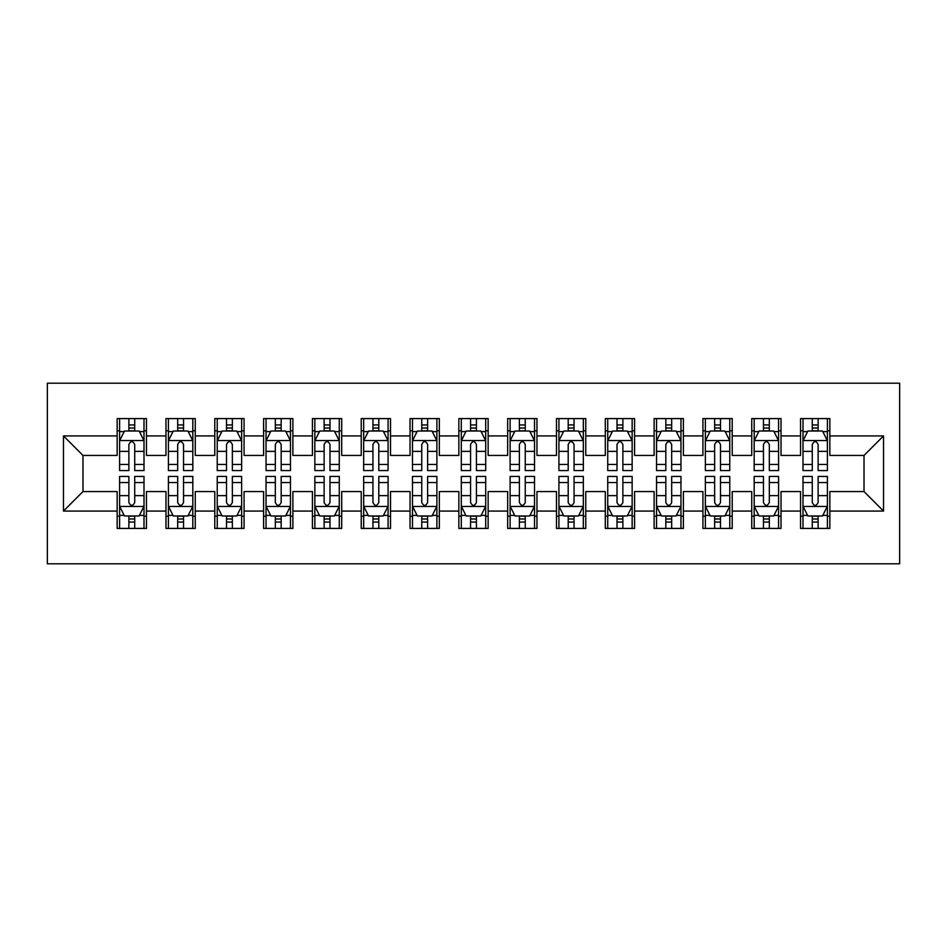 <?xml version="1.0" encoding="UTF-8"?>
<svg xmlns="http://www.w3.org/2000/svg" width="947" height="947" viewBox="0 0 947 947"><rect width="100%" height="100%" fill="white"/><g stroke="black" fill="none" stroke-linecap="round" stroke-linejoin="round"><path stroke-width="1.42" d="M47.35 563.808L899.65 563.808L899.65 383.192L47.35 383.192L47.35 563.808M63.461 511.084L63.461 435.916L117.156 435.916L117.156 455.436L82.981 455.436L82.981 491.564L63.461 511.084L117.156 511.084L117.156 528.414L146.442 528.414L146.442 511.084L165.974 511.084L165.974 528.414L195.26 528.414L195.26 511.084L214.78 511.084L214.78 528.414L244.077 528.414L244.077 511.084L263.597 511.084L263.597 528.414L292.883 528.414L292.883 511.084L312.415 511.084L312.415 528.414L341.701 528.414L341.701 511.084L361.221 511.084L361.221 528.414L390.519 528.414L390.519 511.084L410.039 511.084L410.039 528.414L439.325 528.414L439.325 511.084L458.857 511.084L458.857 528.414L488.143 528.414L488.143 511.084L507.675 511.084L507.675 528.414L536.961 528.414L536.961 511.084L556.481 511.084L556.481 528.414L585.779 528.414L585.779 511.084L605.299 511.084L605.299 528.414L634.585 528.414L634.585 511.084L654.117 511.084L654.117 528.414L683.403 528.414L683.403 511.084L702.923 511.084L702.923 528.414L732.22 528.414L732.22 511.084L751.74 511.084L751.74 528.414L781.026 528.414L781.026 511.084L800.558 511.084L800.558 528.414L829.844 528.414L829.844 491.564L864.019 491.564L864.019 455.436L829.844 455.436L829.844 435.916L883.539 435.916L883.539 511.084L829.844 511.084M829.844 435.916L829.844 418.586L800.558 418.586L800.558 435.916L781.026 435.916L781.026 418.586L751.74 418.586L751.74 435.916L732.22 435.916L732.22 418.586L702.923 418.586L702.923 435.916L683.403 435.916L683.403 418.586L654.117 418.586L654.117 435.916L634.585 435.916L634.585 418.586L605.299 418.586L605.299 435.916L585.779 435.916L585.779 418.586L556.481 418.586L556.481 435.916L536.961 435.916L536.961 418.586L507.675 418.586L507.675 435.916L488.143 435.916L488.143 418.586L458.857 418.586L458.857 435.916L439.325 435.916L439.325 418.586L410.039 418.586L410.039 435.916L390.519 435.916L390.519 418.586L361.221 418.586L361.221 435.916L341.701 435.916L341.701 418.586L312.415 418.586L312.415 435.916L292.883 435.916L292.883 418.586L263.597 418.586L263.597 435.916L244.077 435.916L244.077 418.586L214.78 418.586L214.78 435.916L195.26 435.916L195.26 418.586L165.974 418.586L165.974 435.916L146.442 435.916L146.442 418.586L117.156 418.586L117.156 435.916M781.026 511.084L781.026 491.564L800.558 491.564L800.558 511.084M883.539 435.916L864.019 455.436M732.22 511.084L732.22 491.564L751.74 491.564L751.74 511.084M800.558 435.916L800.558 455.436L781.026 455.436L781.026 435.916M683.403 511.084L683.403 491.564L702.923 491.564L702.923 511.084M751.74 435.916L751.74 455.436L732.22 455.436L732.22 435.916M634.585 511.084L634.585 491.564L654.117 491.564L654.117 511.084M702.923 435.916L702.923 455.436L683.403 455.436L683.403 435.916M585.779 511.084L585.779 491.564L605.299 491.564L605.299 511.084M654.117 435.916L654.117 455.436L634.585 455.436L634.585 435.916M536.961 511.084L536.961 491.564L556.481 491.564L556.481 511.084M605.299 435.916L605.299 455.436L585.779 455.436L585.779 435.916M488.143 511.084L488.143 491.564L507.675 491.564L507.675 511.084M556.481 435.916L556.481 455.436L536.961 455.436L536.961 435.916M439.325 511.084L439.325 491.564L458.857 491.564L458.857 511.084M507.675 435.916L507.675 455.436L488.143 455.436L488.143 435.916M390.519 511.084L390.519 491.564L410.039 491.564L410.039 511.084M458.857 435.916L458.857 455.436L439.325 455.436L439.325 435.916M341.701 511.084L341.701 491.564L361.221 491.564L361.221 511.084M410.039 435.916L410.039 455.436L390.519 455.436L390.519 435.916M292.883 511.084L292.883 491.564L312.415 491.564L312.415 511.084M361.221 435.916L361.221 455.436L341.701 455.436L341.701 435.916M244.077 511.084L244.077 491.564L263.597 491.564L263.597 511.084M312.415 435.916L312.415 455.436L292.883 455.436L292.883 435.916M195.26 511.084L195.26 491.564L214.78 491.564L214.78 511.084M263.597 435.916L263.597 455.436L244.077 455.436L244.077 435.916M146.442 511.084L146.442 491.564L165.974 491.564L165.974 511.084M214.78 435.916L214.78 455.436L195.26 455.436L195.26 435.916M82.981 491.564L117.156 491.564L117.156 511.084M165.974 435.916L165.974 455.436L146.442 455.436L146.442 435.916M800.558 430.79L802.997 430.79M827.406 430.79L829.844 430.79M751.74 430.79L754.179 430.79M778.588 430.79L781.026 430.79M702.923 430.79L705.373 430.79M729.77 430.79L732.22 430.79M654.117 430.79L656.555 430.79M680.964 430.79L683.403 430.79M605.299 430.79L607.737 430.79M632.146 430.79L634.585 430.79M556.481 430.79L558.919 430.79M583.328 430.79L585.779 430.79M507.675 430.79L510.113 430.79M534.522 430.79L536.961 430.79M458.857 430.79L461.296 430.79M485.704 430.79L488.143 430.79M410.039 430.79L412.478 430.79M436.887 430.79L439.325 430.79M361.221 430.79L363.672 430.79M388.081 430.79L390.519 430.79M312.415 430.79L314.854 430.79M339.263 430.79L341.701 430.79M263.597 430.79L266.036 430.79M290.445 430.79L292.883 430.79M214.78 430.79L217.23 430.79M241.627 430.79L244.077 430.79M165.974 430.79L168.412 430.79M192.821 430.79L195.26 430.79M117.156 430.79L119.594 430.79M144.003 430.79L146.442 430.79M117.156 516.21L119.594 516.21M144.003 516.21L146.442 516.21M165.974 516.21L168.412 516.21M192.821 516.21L195.26 516.21M214.78 516.21L217.23 516.21M241.627 516.21L244.077 516.21M263.597 516.21L266.036 516.21M290.445 516.21L292.883 516.21M312.415 516.21L314.854 516.21M339.263 516.21L341.701 516.21M361.221 516.21L363.672 516.21M388.081 516.21L390.519 516.21M410.039 516.21L412.478 516.21M436.887 516.21L439.325 516.21M458.857 516.21L461.296 516.21M485.704 516.21L488.143 516.21M507.675 516.21L510.113 516.21M534.522 516.21L536.961 516.21M556.481 516.21L558.919 516.21M583.328 516.21L585.779 516.21M605.299 516.21L607.737 516.21M632.146 516.21L634.585 516.21M654.117 516.21L656.555 516.21M680.964 516.21L683.403 516.21M702.923 516.21L705.373 516.21M729.77 516.21L732.22 516.21M751.74 516.21L754.179 516.21M778.588 516.21L781.026 516.21M800.558 516.21L802.997 516.21M827.406 516.21L829.844 516.21M63.461 435.916L82.981 455.436M864.019 491.564L883.539 511.084M134.723 424.931L128.875 424.931M144.003 464.456L134.723 464.456L134.723 470.576L144.003 470.576L144.003 440.793L139.126 431.027L124.471 431.027L119.594 440.793L119.594 470.576L128.875 470.576L128.875 464.456L119.594 464.456M119.594 440.793L119.594 418.586M144.003 440.793L144.003 418.586M128.875 431.027L128.875 418.586M134.723 418.586L134.723 431.027M134.723 464.456L134.723 444.451C132.781 440.698 130.828 440.698 128.875 444.451L128.875 464.456M134.723 430.79L128.875 430.79M128.875 522.069L134.723 522.069M119.594 482.544L128.875 482.544L128.875 476.424L119.594 476.424L119.594 506.207L124.471 515.973L139.126 515.973L144.003 506.207L144.003 476.424L134.723 476.424L134.723 482.544L144.003 482.544M144.003 506.207L144.003 528.414M119.594 506.207L119.594 528.414M134.723 515.973L134.723 528.414M128.875 528.414L128.875 515.973M128.875 482.544L128.875 502.549C130.816 506.302 132.769 506.302 134.723 502.549L134.723 482.544M128.875 516.21L134.723 516.21M183.54 424.931L177.681 424.931M192.821 464.456L183.54 464.456L183.54 470.576L192.821 470.576L192.821 440.793L187.932 431.027L173.289 431.027L168.412 440.793L168.412 470.576L177.681 470.576L177.681 464.456L168.412 464.456M168.412 440.793L168.412 418.586M192.821 440.793L192.821 418.586M177.681 431.027L177.681 418.586M183.54 418.586L183.54 431.027M183.54 464.456L183.54 444.451C181.587 440.698 179.634 440.698 177.681 444.451L177.681 464.456M183.54 430.79L177.681 430.79M232.358 424.931L226.499 424.931M241.627 464.456L232.358 464.456L232.358 470.576L241.627 470.576L241.627 440.793L236.75 431.027L222.107 431.027L217.23 440.793L217.23 470.576L226.499 470.576L226.499 464.456L217.23 464.456M217.23 440.793L217.23 418.586M241.627 440.793L241.627 418.586M226.499 431.027L226.499 418.586M232.358 418.586L232.358 431.027M232.358 464.456L232.358 444.451C230.405 440.698 228.452 440.698 226.499 444.451L226.499 464.456M232.358 430.79L226.499 430.79M177.681 522.069L183.54 522.069M168.412 482.544L177.681 482.544L177.681 476.424L168.412 476.424L168.412 506.207L173.289 515.973L187.932 515.973L192.821 506.207L192.821 476.424L183.54 476.424L183.54 482.544L192.821 482.544M192.821 506.207L192.821 528.414M168.412 506.207L168.412 528.414M183.54 515.973L183.54 528.414M177.681 528.414L177.681 515.973M177.681 482.544L177.681 502.549C179.634 506.302 181.587 506.302 183.54 502.549L183.54 482.544M177.681 516.21L183.54 516.21M226.499 522.069L232.358 522.069M217.23 482.544L226.499 482.544L226.499 476.424L217.23 476.424L217.23 506.207L222.107 515.973L236.75 515.973L241.627 506.207L241.627 476.424L232.358 476.424L232.358 482.544L241.627 482.544M241.627 506.207L241.627 528.414M217.23 506.207L217.23 528.414M232.358 515.973L232.358 528.414M226.499 528.414L226.499 515.973M226.499 482.544L226.499 502.549C228.452 506.302 230.405 506.302 232.358 502.549L232.358 482.544M226.499 516.21L232.358 516.21M281.176 424.931L275.317 424.931M290.445 464.456L281.176 464.456L281.176 470.576L290.445 470.576L290.445 440.793L285.568 431.027L270.925 431.027L266.036 440.793L266.036 470.576L275.317 470.576L275.317 464.456L266.036 464.456M266.036 440.793L266.036 418.586M290.445 440.793L290.445 418.586M275.317 431.027L275.317 418.586M281.176 418.586L281.176 431.027M281.176 464.456L281.176 444.451C279.223 440.698 277.27 440.698 275.317 444.451L275.317 464.456M281.176 430.79L275.317 430.79M329.982 424.931L324.123 424.931M339.263 464.456L329.982 464.456L329.982 470.576L339.263 470.576L339.263 440.793L334.374 431.027L319.731 431.027L314.854 440.793L314.854 470.576L324.123 470.576L324.123 464.456L314.854 464.456M314.854 440.793L314.854 418.586M339.263 440.793L339.263 418.586M324.123 431.027L324.123 418.586M329.982 418.586L329.982 431.027M329.982 464.456L329.982 444.451C328.041 440.698 326.088 440.698 324.123 444.451L324.123 464.456M329.982 430.79L324.123 430.79M275.317 522.069L281.176 522.069M266.036 482.544L275.317 482.544L275.317 476.424L266.036 476.424L266.036 506.207L270.925 515.973L285.568 515.973L290.445 506.207L290.445 476.424L281.176 476.424L281.176 482.544L290.445 482.544M290.445 506.207L290.445 528.414M266.036 506.207L266.036 528.414M281.176 515.973L281.176 528.414M275.317 528.414L275.317 515.973M275.317 482.544L275.317 502.549C277.258 506.302 279.211 506.302 281.176 502.549L281.176 482.544M275.317 516.21L281.176 516.21M324.123 522.069L329.982 522.069M314.854 482.544L324.123 482.544L324.123 476.424L314.854 476.424L314.854 506.207L319.731 515.973L334.374 515.973L339.263 506.207L339.263 476.424L329.982 476.424L329.982 482.544L339.263 482.544M339.263 506.207L339.263 528.414M314.854 506.207L314.854 528.414M329.982 515.973L329.982 528.414M324.123 528.414L324.123 515.973M324.123 482.544L324.123 502.549C326.076 506.302 328.029 506.302 329.982 502.549L329.982 482.544M324.123 516.21L329.982 516.21M378.8 424.931L372.94 424.931M388.081 464.456L378.8 464.456L378.8 470.576L388.081 470.576L388.081 440.793L383.192 431.027L368.549 431.027L363.672 440.793L363.672 470.576L372.94 470.576L372.94 464.456L363.672 464.456M363.672 440.793L363.672 418.586M388.081 440.793L388.081 418.586M372.94 431.027L372.94 418.586M378.8 418.586L378.8 431.027M378.8 464.456L378.8 444.451C376.847 440.698 374.894 440.698 372.94 444.451L372.94 464.456M378.8 430.79L372.94 430.79M372.94 522.069L378.8 522.069M363.672 482.544L372.94 482.544L372.94 476.424L363.672 476.424L363.672 506.207L368.549 515.973L383.192 515.973L388.081 506.207L388.081 476.424L378.8 476.424L378.8 482.544L388.081 482.544M388.081 506.207L388.081 528.414M363.672 506.207L363.672 528.414M378.8 515.973L378.8 528.414M372.94 528.414L372.94 515.973M372.94 482.544L372.94 502.549C374.894 506.302 376.847 506.302 378.8 502.549L378.8 482.544M372.94 516.21L378.8 516.21M427.618 424.931L421.758 424.931M436.887 464.456L427.618 464.456L427.618 470.576L436.887 470.576L436.887 440.793L432.01 431.027L417.367 431.027L412.478 440.793L412.478 470.576L421.758 470.576L421.758 464.456L412.478 464.456M412.478 440.793L412.478 418.586M436.887 440.793L436.887 418.586M421.758 431.027L421.758 418.586M427.618 418.586L427.618 431.027M427.618 464.456L427.618 444.451C425.665 440.698 423.711 440.698 421.758 444.451L421.758 464.456M427.618 430.79L421.758 430.79M421.758 522.069L427.618 522.069M412.478 482.544L421.758 482.544L421.758 476.424L412.478 476.424L412.478 506.207L417.367 515.973L432.01 515.973L436.887 506.207L436.887 476.424L427.618 476.424L427.618 482.544L436.887 482.544M436.887 506.207L436.887 528.414M412.478 506.207L412.478 528.414M427.618 515.973L427.618 528.414M421.758 528.414L421.758 515.973M421.758 482.544L421.758 502.549C423.711 506.302 425.665 506.302 427.618 502.549L427.618 482.544M421.758 516.21L427.618 516.21M476.424 424.931L470.576 424.931M485.704 464.456L476.424 464.456L476.424 470.576L485.704 470.576L485.704 440.793L480.827 431.027L466.173 431.027L461.296 440.793L461.296 470.576L470.576 470.576L470.576 464.456L461.296 464.456M461.296 440.793L461.296 418.586M485.704 440.793L485.704 418.586M470.576 431.027L470.576 418.586M476.424 418.586L476.424 431.027M476.424 464.456L476.424 444.451C474.483 440.698 472.529 440.698 470.576 444.451L470.576 464.456M476.424 430.79L470.576 430.79M470.576 522.069L476.424 522.069M461.296 482.544L470.576 482.544L470.576 476.424L461.296 476.424L461.296 506.207L466.173 515.973L480.827 515.973L485.704 506.207L485.704 476.424L476.424 476.424L476.424 482.544L485.704 482.544M485.704 506.207L485.704 528.414M461.296 506.207L461.296 528.414M476.424 515.973L476.424 528.414M470.576 528.414L470.576 515.973M470.576 482.544L470.576 502.549C472.517 506.302 474.471 506.302 476.424 502.549L476.424 482.544M470.576 516.21L476.424 516.21M525.242 424.931L519.382 424.931M534.522 464.456L525.242 464.456L525.242 470.576L534.522 470.576L534.522 440.793L529.633 431.027L514.99 431.027L510.113 440.793L510.113 470.576L519.382 470.576L519.382 464.456L510.113 464.456M510.113 440.793L510.113 418.586M534.522 440.793L534.522 418.586M519.382 431.027L519.382 418.586M525.242 418.586L525.242 431.027M525.242 464.456L525.242 444.451C523.289 440.698 521.335 440.698 519.382 444.451L519.382 464.456M525.242 430.79L519.382 430.79M519.382 522.069L525.242 522.069M510.113 482.544L519.382 482.544L519.382 476.424L510.113 476.424L510.113 506.207L514.99 515.973L529.633 515.973L534.522 506.207L534.522 476.424L525.242 476.424L525.242 482.544L534.522 482.544M534.522 506.207L534.522 528.414M510.113 506.207L510.113 528.414M525.242 515.973L525.242 528.414M519.382 528.414L519.382 515.973M519.382 482.544L519.382 502.549C521.335 506.302 523.289 506.302 525.242 502.549L525.242 482.544M519.382 516.21L525.242 516.21M574.06 424.931L568.2 424.931M583.328 464.456L574.06 464.456L574.06 470.576L583.328 470.576L583.328 440.793L578.451 431.027L563.808 431.027L558.919 440.793L558.919 470.576L568.2 470.576L568.2 464.456L558.919 464.456M558.919 440.793L558.919 418.586M583.328 440.793L583.328 418.586M568.2 431.027L568.2 418.586M574.06 418.586L574.06 431.027M574.06 464.456L574.06 444.451C572.106 440.698 570.153 440.698 568.2 444.451L568.2 464.456M574.06 430.79L568.2 430.79M568.2 522.069L574.06 522.069M558.919 482.544L568.2 482.544L568.2 476.424L558.919 476.424L558.919 506.207L563.808 515.973L578.451 515.973L583.328 506.207L583.328 476.424L574.06 476.424L574.06 482.544L583.328 482.544M583.328 506.207L583.328 528.414M558.919 506.207L558.919 528.414M574.06 515.973L574.06 528.414M568.2 528.414L568.2 515.973M568.2 482.544L568.2 502.549C570.153 506.302 572.106 506.302 574.06 502.549L574.06 482.544M568.2 516.21L574.06 516.21M622.877 424.931L617.018 424.931M632.146 464.456L622.877 464.456L622.877 470.576L632.146 470.576L632.146 440.793L627.269 431.027L612.626 431.027L607.737 440.793L607.737 470.576L617.018 470.576L617.018 464.456L607.737 464.456M607.737 440.793L607.737 418.586M632.146 440.793L632.146 418.586M617.018 431.027L617.018 418.586M622.877 418.586L622.877 431.027M622.877 464.456L622.877 444.451C620.924 440.698 618.971 440.698 617.018 444.451L617.018 464.456M622.877 430.79L617.018 430.79M617.018 522.069L622.877 522.069M607.737 482.544L617.018 482.544L617.018 476.424L607.737 476.424L607.737 506.207L612.626 515.973L627.269 515.973L632.146 506.207L632.146 476.424L622.877 476.424L622.877 482.544L632.146 482.544M632.146 506.207L632.146 528.414M607.737 506.207L607.737 528.414M622.877 515.973L622.877 528.414M617.018 528.414L617.018 515.973M617.018 482.544L617.018 502.549C618.959 506.302 620.912 506.302 622.877 502.549L622.877 482.544M617.018 516.21L622.877 516.21M671.683 424.931L665.824 424.931M680.964 464.456L671.683 464.456L671.683 470.576L680.964 470.576L680.964 440.793L676.075 431.027L661.432 431.027L656.555 440.793L656.555 470.576L665.824 470.576L665.824 464.456L656.555 464.456M656.555 440.793L656.555 418.586M680.964 440.793L680.964 418.586M665.824 431.027L665.824 418.586M671.683 418.586L671.683 431.027M671.683 464.456L671.683 444.451C669.742 440.698 667.789 440.698 665.824 444.451L665.824 464.456M671.683 430.79L665.824 430.79M665.824 522.069L671.683 522.069M656.555 482.544L665.824 482.544L665.824 476.424L656.555 476.424L656.555 506.207L661.432 515.973L676.075 515.973L680.964 506.207L680.964 476.424L671.683 476.424L671.683 482.544L680.964 482.544M680.964 506.207L680.964 528.414M656.555 506.207L656.555 528.414M671.683 515.973L671.683 528.414M665.824 528.414L665.824 515.973M665.824 482.544L665.824 502.549C667.777 506.302 669.73 506.302 671.683 502.549L671.683 482.544M665.824 516.21L671.683 516.21M720.501 424.931L714.642 424.931M729.77 464.456L720.501 464.456L720.501 470.576L729.77 470.576L729.77 440.793L724.893 431.027L710.25 431.027L705.373 440.793L705.373 470.576L714.642 470.576L714.642 464.456L705.373 464.456M705.373 440.793L705.373 418.586M729.77 440.793L729.77 418.586M714.642 431.027L714.642 418.586M720.501 418.586L720.501 431.027M720.501 464.456L720.501 444.451C718.548 440.698 716.595 440.698 714.642 444.451L714.642 464.456M720.501 430.79L714.642 430.79M714.642 522.069L720.501 522.069M705.373 482.544L714.642 482.544L714.642 476.424L705.373 476.424L705.373 506.207L710.25 515.973L724.893 515.973L729.77 506.207L729.77 476.424L720.501 476.424L720.501 482.544L729.77 482.544M729.77 506.207L729.77 528.414M705.373 506.207L705.373 528.414M720.501 515.973L720.501 528.414M714.642 528.414L714.642 515.973M714.642 482.544L714.642 502.549C716.595 506.302 718.548 506.302 720.501 502.549L720.501 482.544M714.642 516.21L720.501 516.21M769.319 424.931L763.46 424.931M778.588 464.456L769.319 464.456L769.319 470.576L778.588 470.576L778.588 440.793L773.711 431.027L759.068 431.027L754.179 440.793L754.179 470.576L763.46 470.576L763.46 464.456L754.179 464.456M754.179 440.793L754.179 418.586M778.588 440.793L778.588 418.586M763.46 431.027L763.46 418.586M769.319 418.586L769.319 431.027M769.319 464.456L769.319 444.451C767.366 440.698 765.413 440.698 763.46 444.451L763.46 464.456M769.319 430.79L763.46 430.79M763.46 522.069L769.319 522.069M754.179 482.544L763.46 482.544L763.46 476.424L754.179 476.424L754.179 506.207L759.068 515.973L773.711 515.973L778.588 506.207L778.588 476.424L769.319 476.424L769.319 482.544L778.588 482.544M778.588 506.207L778.588 528.414M754.179 506.207L754.179 528.414M769.319 515.973L769.319 528.414M763.46 528.414L763.46 515.973M763.46 482.544L763.46 502.549C765.413 506.302 767.366 506.302 769.319 502.549L769.319 482.544M763.46 516.21L769.319 516.21M818.125 424.931L812.277 424.931M827.406 464.456L818.125 464.456L818.125 470.576L827.406 470.576L827.406 440.793L822.529 431.027L807.874 431.027L802.997 440.793L802.997 470.576L812.277 470.576L812.277 464.456L802.997 464.456M802.997 440.793L802.997 418.586M827.406 440.793L827.406 418.586M812.277 431.027L812.277 418.586M818.125 418.586L818.125 431.027M818.125 464.456L818.125 444.451C816.184 440.698 814.231 440.698 812.277 444.451L812.277 464.456M818.125 430.79L812.277 430.79M812.277 522.069L818.125 522.069M802.997 482.544L812.277 482.544L812.277 476.424L802.997 476.424L802.997 506.207L807.874 515.973L822.529 515.973L827.406 506.207L827.406 476.424L818.125 476.424L818.125 482.544L827.406 482.544M827.406 506.207L827.406 528.414M802.997 506.207L802.997 528.414M818.125 515.973L818.125 528.414M812.277 528.414L812.277 515.973M812.277 482.544L812.277 502.549C814.219 506.302 816.172 506.302 818.125 502.549L818.125 482.544M812.277 516.21L818.125 516.21M143.885 440.544L119.713 440.544M119.594 431.619L124.187 431.619M139.41 431.619L144.003 431.619M128.875 451.364L119.594 451.364M144.003 451.364L134.723 451.364M134.723 428.032L128.875 428.032M119.713 506.456L143.885 506.456M144.003 515.381L139.41 515.381M124.187 515.381L119.594 515.381M134.723 495.636L144.003 495.636M119.594 495.636L128.875 495.636M128.875 518.968L134.723 518.968M192.691 440.544L168.53 440.544M168.412 431.619L172.993 431.619M188.228 431.619L192.821 431.619M177.681 451.364L168.412 451.364M192.821 451.364L183.54 451.364M183.54 428.032L177.681 428.032M241.509 440.544L217.348 440.544M217.23 431.619L221.811 431.619M237.046 431.619L241.627 431.619M226.499 451.364L217.23 451.364M241.627 451.364L232.358 451.364M232.358 428.032L226.499 428.032M168.53 506.456L192.691 506.456M192.821 515.381L188.228 515.381M172.993 515.381L168.412 515.381M183.54 495.636L192.821 495.636M168.412 495.636L177.681 495.636M177.681 518.968L183.54 518.968M217.348 506.456L241.509 506.456M241.627 515.381L237.046 515.381M221.811 515.381L217.23 515.381M232.358 495.636L241.627 495.636M217.23 495.636L226.499 495.636M226.499 518.968L232.358 518.968M290.327 440.544L266.166 440.544M266.036 431.619L270.629 431.619M285.852 431.619L290.445 431.619M275.317 451.364L266.036 451.364M290.445 451.364L281.176 451.364M281.176 428.032L275.317 428.032M339.133 440.544L314.972 440.544M314.854 431.619L319.447 431.619M334.67 431.619L339.263 431.619M324.123 451.364L314.854 451.364M339.263 451.364L329.982 451.364M329.982 428.032L324.123 428.032M266.166 506.456L290.327 506.456M290.445 515.381L285.852 515.381M270.629 515.381L266.036 515.381M281.176 495.636L290.445 495.636M266.036 495.636L275.317 495.636M275.317 518.968L281.176 518.968M314.972 506.456L339.133 506.456M339.263 515.381L334.67 515.381M319.447 515.381L314.854 515.381M329.982 495.636L339.263 495.636M314.854 495.636L324.123 495.636M324.123 518.968L329.982 518.968M387.95 440.544L363.79 440.544M363.672 431.619L368.253 431.619M383.488 431.619L388.081 431.619M372.94 451.364L363.672 451.364M388.081 451.364L378.8 451.364M378.8 428.032L372.94 428.032M363.79 506.456L387.95 506.456M388.081 515.381L383.488 515.381M368.253 515.381L363.672 515.381M378.8 495.636L388.081 495.636M363.672 495.636L372.94 495.636M372.94 518.968L378.8 518.968M436.768 440.544L412.608 440.544M412.478 431.619L417.071 431.619M432.305 431.619L436.887 431.619M421.758 451.364L412.478 451.364M436.887 451.364L427.618 451.364M427.618 428.032L421.758 428.032M412.608 506.456L436.768 506.456M436.887 515.381L432.305 515.381M417.071 515.381L412.478 515.381M427.618 495.636L436.887 495.636M412.478 495.636L421.758 495.636M421.758 518.968L427.618 518.968M485.586 440.544L461.414 440.544M461.296 431.619L465.888 431.619M481.112 431.619L485.704 431.619M470.576 451.364L461.296 451.364M485.704 451.364L476.424 451.364M476.424 428.032L470.576 428.032M461.414 506.456L485.586 506.456M485.704 515.381L481.112 515.381M465.888 515.381L461.296 515.381M476.424 495.636L485.704 495.636M461.296 495.636L470.576 495.636M470.576 518.968L476.424 518.968M534.392 440.544L510.232 440.544M510.113 431.619L514.695 431.619M529.929 431.619L534.522 431.619M519.382 451.364L510.113 451.364M534.522 451.364L525.242 451.364M525.242 428.032L519.382 428.032M510.232 506.456L534.392 506.456M534.522 515.381L529.929 515.381M514.695 515.381L510.113 515.381M525.242 495.636L534.522 495.636M510.113 495.636L519.382 495.636M519.382 518.968L525.242 518.968M583.21 440.544L559.05 440.544M558.919 431.619L563.512 431.619M578.747 431.619L583.328 431.619M568.2 451.364L558.919 451.364M583.328 451.364L574.06 451.364M574.06 428.032L568.2 428.032M559.05 506.456L583.21 506.456M583.328 515.381L578.747 515.381M563.512 515.381L558.919 515.381M574.06 495.636L583.328 495.636M558.919 495.636L568.2 495.636M568.2 518.968L574.06 518.968M632.028 440.544L607.867 440.544M607.737 431.619L612.33 431.619M627.553 431.619L632.146 431.619M617.018 451.364L607.737 451.364M632.146 451.364L622.877 451.364M622.877 428.032L617.018 428.032M607.867 506.456L632.028 506.456M632.146 515.381L627.553 515.381M612.33 515.381L607.737 515.381M622.877 495.636L632.146 495.636M607.737 495.636L617.018 495.636M617.018 518.968L622.877 518.968M680.834 440.544L656.673 440.544M656.555 431.619L661.148 431.619M676.371 431.619L680.964 431.619M665.824 451.364L656.555 451.364M680.964 451.364L671.683 451.364M671.683 428.032L665.824 428.032M656.673 506.456L680.834 506.456M680.964 515.381L676.371 515.381M661.148 515.381L656.555 515.381M671.683 495.636L680.964 495.636M656.555 495.636L665.824 495.636M665.824 518.968L671.683 518.968M729.652 440.544L705.491 440.544M705.373 431.619L709.954 431.619M725.189 431.619L729.77 431.619M714.642 451.364L705.373 451.364M729.77 451.364L720.501 451.364M720.501 428.032L714.642 428.032M705.491 506.456L729.652 506.456M729.77 515.381L725.189 515.381M709.954 515.381L705.373 515.381M720.501 495.636L729.77 495.636M705.373 495.636L714.642 495.636M714.642 518.968L720.501 518.968M778.47 440.544L754.309 440.544M754.179 431.619L758.772 431.619M774.007 431.619L778.588 431.619M763.46 451.364L754.179 451.364M778.588 451.364L769.319 451.364M769.319 428.032L763.46 428.032M754.309 506.456L778.47 506.456M778.588 515.381L774.007 515.381M758.772 515.381L754.179 515.381M769.319 495.636L778.588 495.636M754.179 495.636L763.46 495.636M763.46 518.968L769.319 518.968M827.287 440.544L803.115 440.544M802.997 431.619L807.59 431.619M822.813 431.619L827.406 431.619M812.277 451.364L802.997 451.364M827.406 451.364L818.125 451.364M818.125 428.032L812.277 428.032M803.115 506.456L827.287 506.456M827.406 515.381L822.813 515.381M807.59 515.381L802.997 515.381M818.125 495.636L827.406 495.636M802.997 495.636L812.277 495.636M812.277 518.968L818.125 518.968"/></g></svg>
